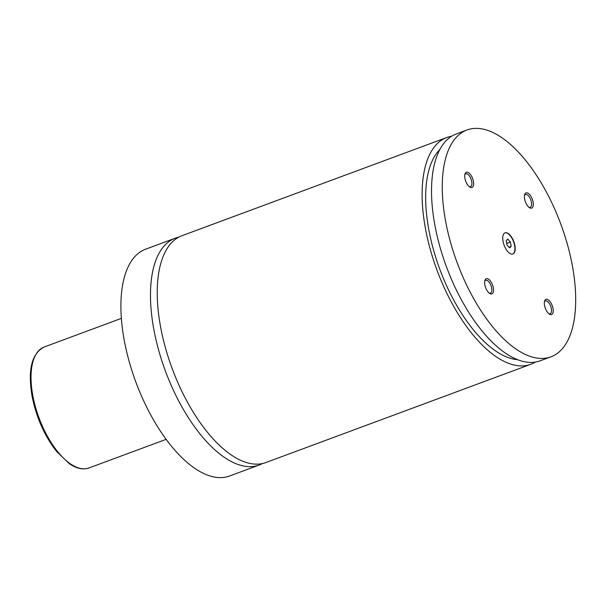 <?xml version="1.0" encoding="UTF-8"?>
<svg xmlns="http://www.w3.org/2000/svg" width="606" height="606" viewBox="0 0 606 606"><rect width="100%" height="100%" fill="white"/><g stroke="black" fill="none" stroke-linecap="round" stroke-linejoin="round"><path stroke-width="0.91" d="M178.603 237.234A120.927 55.275 69.7 0 0 175.149 238.241A120.927 55.275 69.7 0 0 153.894 329.725A120.927 55.275 69.7 0 0 259.254 464.999A120.927 55.275 69.7 0 0 262.527 463.514M451.637 136.229A120.927 55.275 69.7 0 0 446.751 137.509L181.876 235.749A120.927 55.275 69.7 0 0 172.096 368.35A120.927 55.275 69.7 0 0 265.973 462.507L530.856 364.267A120.927 55.275 69.7 0 0 535.386 362.055M503.063 241.362A11.287 5.159 69.7 0 0 512.896 253.99A11.287 5.159 69.7 0 0 514.88 245.453A11.287 5.159 69.7 0 0 505.048 232.825A11.287 5.159 69.7 0 0 503.063 241.362M512.759 254.035A11.287 5.159 69.7 0 0 514.615 245.551A11.287 5.159 69.7 0 0 504.912 232.878M524.614 199.048A8.105 3.704 69.7 0 0 529.492 207.691A8.105 3.704 69.7 0 0 533.098 201.98A8.105 3.704 69.7 0 0 528.917 193.852A8.105 3.704 69.7 0 0 524.652 194.662A8.105 3.704 69.7 0 0 524.614 199.048M528.886 207.252A6.855 3.136 69.7 0 0 530.197 207.328A6.855 3.136 69.7 0 0 531.401 202.139A6.855 3.136 69.7 0 0 525.432 194.473A6.855 3.136 69.7 0 0 524.485 195.382M484.845 284.835A8.105 3.704 69.7 0 0 489.724 293.478A8.105 3.704 69.7 0 0 493.329 287.774A8.105 3.704 69.7 0 0 489.148 279.646A8.105 3.704 69.7 0 0 484.891 280.449A8.105 3.704 69.7 0 0 484.845 284.835M489.125 293.039A6.855 3.136 69.7 0 0 490.428 293.115A6.855 3.136 69.7 0 0 491.633 287.933A6.855 3.136 69.7 0 0 485.664 280.267A6.855 3.136 69.7 0 0 484.717 281.176M544.536 305.485A8.105 3.704 69.7 0 0 549.407 314.128A8.105 3.704 69.7 0 0 553.02 308.416A8.105 3.704 69.7 0 0 548.839 300.296A8.105 3.704 69.7 0 0 544.574 301.099A8.105 3.704 69.7 0 0 544.536 305.485M548.809 313.688A6.855 3.136 69.7 0 0 550.119 313.764A6.855 3.136 69.7 0 0 551.324 308.575A6.855 3.136 69.7 0 0 545.355 300.909A6.855 3.136 69.7 0 0 544.408 301.818M464.931 178.399A8.105 3.704 69.7 0 0 469.801 187.042A8.105 3.704 69.7 0 0 473.415 181.33A8.105 3.704 69.7 0 0 469.233 173.21A8.105 3.704 69.7 0 0 464.969 174.013A8.105 3.704 69.7 0 0 464.931 178.399M469.203 186.603A6.855 3.136 69.7 0 0 470.514 186.678A6.855 3.136 69.7 0 0 471.718 181.497A6.855 3.136 69.7 0 0 465.741 173.831A6.855 3.136 69.7 0 0 464.802 174.74M175.149 238.241L145.569 249.21A120.927 55.275 69.7 0 0 124.313 340.693A120.927 55.275 69.7 0 0 229.674 475.975L259.254 464.999M446.751 137.509A120.927 55.275 69.7 0 0 436.979 270.109A120.927 55.275 69.7 0 0 530.856 364.267M439.744 149.606A114.481 52.328 69.7 0 0 439.744 269.087A114.481 52.328 69.7 0 0 517.653 359.669M445.668 221.508A120.927 55.275 69.7 0 0 551.021 356.79A120.927 55.275 69.7 0 0 572.284 265.307A120.927 55.275 69.7 0 0 466.923 130.025A120.927 55.275 69.7 0 0 445.668 221.508M466.923 130.025L456.166 134.017A120.927 55.275 69.7 0 0 446.387 266.617A120.927 55.275 69.7 0 0 540.264 360.775L551.021 356.79M510.411 242.067L507.889 239.165L506.184 240.605L507.002 244.953L509.517 247.854L511.222 246.407L510.411 242.067L506.714 243.438M508.987 247.24L511.222 246.407M44.185 347.003A64.494 29.482 69.7 0 0 32.845 395.794A64.494 29.482 69.7 0 0 89.037 467.938C83.007 469.998 76.432 468.574 69.319 463.658L56.767 451.675C44.647 436.191 36.421 417.761 32.11 396.385C27.626 369.971 31.648 353.51 44.185 347.003L121.359 318.385M89.037 467.938L166.211 439.32"/></g></svg>
